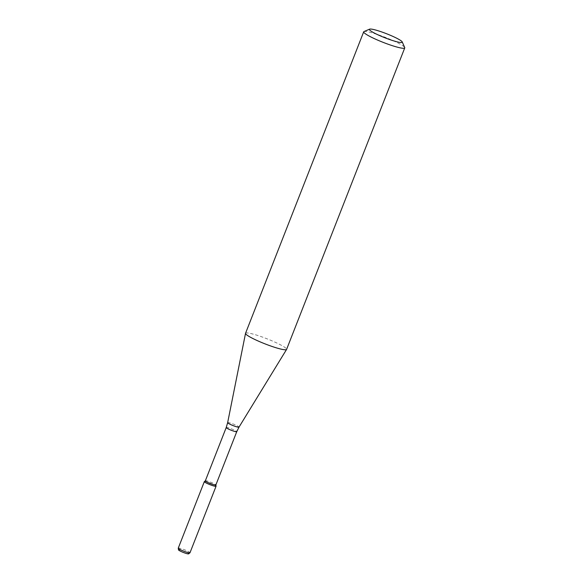 <?xml version="1.0" encoding="UTF-8"?>
<svg xmlns="http://www.w3.org/2000/svg" width="583" height="583" viewBox="0 0 583 583"><rect width="100%" height="100%" fill="white"/><g stroke="black" fill="none" stroke-linecap="round" stroke-linejoin="round"><path stroke-width="0.44" stroke-dasharray="2.92 2.19" d="M204.371 481.58A6.296 0.78 -158.6 0 1 210.478 483.198A6.296 0.78 -158.6 0 1 216.067 486.164M205.34 480.815L205.362 480.793A5.662 0.7 -158.6 0 1 210.857 482.25A5.662 0.7 -158.6 0 1 215.87 484.91L215.878 484.939M245.538 333.308A22.045 2.726 -158.6 0 1 267.065 338.818A22.045 2.726 -158.6 0 1 286.596 349.399M363.981 31.562A22.045 2.726 -158.6 0 1 385.217 37.327A22.045 2.726 -158.6 0 1 404.711 47.529M178.507 549.886A5.451 0.67 -158.6 0 1 183.834 551.197A5.451 0.67 -158.6 0 1 188.63 553.85M178.252 548.166A6.296 0.78 -158.6 0 1 184.403 549.74A6.296 0.78 -158.6 0 1 189.985 552.764M204.334 481.624A6.296 0.78 -158.6 0 1 210.478 483.198A6.296 0.78 -158.6 0 1 216.06 486.222M226.219 427.536A5.662 0.7 -158.6 0 1 231.743 428.95A5.662 0.7 -158.6 0 1 236.756 431.668M227.647 422.675A6.107 0.758 -158.6 0 1 233.608 424.184A6.107 0.758 -158.6 0 1 239.008 427.128"/><path stroke-width="0.87" d="M215.878 484.939L216.067 486.164A6.296 0.78 -158.6 0 1 214.355 486.113A6.296 0.78 -158.6 0 1 207.635 483.686A6.296 0.78 -158.6 0 1 204.371 481.58L205.34 480.815A5.662 0.7 -158.6 0 1 205.362 480.793M215.87 484.91A5.662 0.7 -158.6 0 1 215.863 484.961A5.662 0.7 -158.6 0 1 214.333 484.867A5.662 0.7 -158.6 0 1 208.466 482.768A5.662 0.7 -158.6 0 1 205.333 480.837L226.219 427.536L227.647 422.675L245.523 333.367A22.045 2.726 -158.6 0 1 245.538 333.308L363.697 31.817A22.045 2.726 -158.6 0 1 363.981 31.562L369.622 29.15A17.636 2.179 -158.6 0 1 386.616 33.756A17.636 2.179 -158.6 0 1 402.212 41.918A17.636 2.179 -158.6 0 1 397.468 41.925A17.636 2.179 -158.6 0 1 378.25 34.951A17.636 2.179 -158.6 0 1 369.622 29.15M402.212 41.918L404.711 47.529A22.045 2.726 -158.6 0 1 404.748 47.908L286.596 349.399A22.045 2.726 -158.6 0 1 286.566 349.45A22.045 2.726 -158.6 0 1 280.634 349.028A22.045 2.726 -158.6 0 1 257.978 340.924A22.045 2.726 -158.6 0 1 245.523 333.367M404.748 47.908A22.045 2.726 -158.6 0 1 398.787 47.529A22.045 2.726 -158.6 0 1 375.918 39.338A22.045 2.726 -158.6 0 1 363.697 31.817M189.949 552.808L188.63 553.85A5.451 0.67 -158.6 0 1 187.187 553.719A5.451 0.67 -158.6 0 1 181.707 551.766A5.451 0.67 -158.6 0 1 178.507 549.886L178.252 548.224A6.296 0.78 -158.6 0 1 178.252 548.166L204.334 481.624A6.296 0.78 -158.6 0 0 207.825 483.773A6.296 0.78 -158.6 0 0 214.355 486.113A6.296 0.78 -158.6 0 0 216.06 486.222L189.985 552.764A6.296 0.78 -158.6 0 1 189.949 552.808A6.296 0.78 -158.6 0 1 188.28 552.655A6.296 0.78 -158.6 0 1 181.94 550.403A6.296 0.78 -158.6 0 1 178.252 548.224M215.863 484.961L236.756 431.668A5.662 0.7 -158.6 0 1 235.226 431.573A5.662 0.7 -158.6 0 1 229.352 429.467A5.662 0.7 -158.6 0 1 226.219 427.536M236.756 431.668L239.008 427.128A6.107 0.758 -158.6 0 1 237.368 427.011A6.107 0.758 -158.6 0 1 231.094 424.767A6.107 0.758 -158.6 0 1 227.647 422.675M239.008 427.128L286.566 349.45"/></g></svg>
